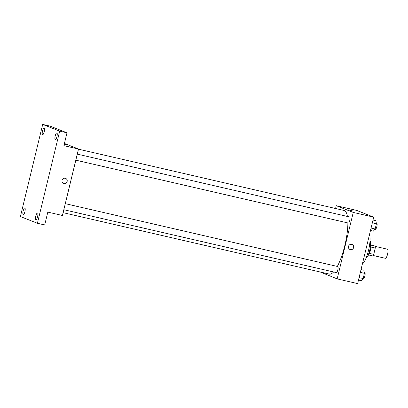 <?xml version="1.0" encoding="UTF-8"?>
<svg xmlns="http://www.w3.org/2000/svg" width="408" height="408" viewBox="0 0 408 408"><rect width="100%" height="100%" fill="white"/><g stroke="black" fill="none" stroke-linecap="round" stroke-linejoin="round"><path stroke-width="0.61" d="M385.3 258.284A4.667 1.234 -77 0 0 385.351 258.3A4.667 1.234 -77 0 0 387.6 254.031A4.667 1.234 -77 0 0 387.447 249.206L375.273 246.396M370.913 244.861L375.248 246.131A6.023 1.591 -77 0 1 375.268 248.033L373.733 254.393A6.023 1.591 -77 0 1 372.871 255.949L368.582 254.959M369.408 253.394L373.733 254.393M370.943 247.039L375.268 248.033M370.591 243.892A6.222 1.647 103 0 1 370.408 250.318A6.222 1.647 103 0 1 367.868 255.689M370.949 245.137L375.248 246.131M370.015 240.674A9.333 2.468 103 0 1 369.719 250.288A9.333 2.468 103 0 1 365.94 258.325M369.515 234.478A16.33 4.32 103 0 1 368.536 250.298A16.33 4.32 103 0 1 362.36 264.068M335.565 208.508L336.248 205.688L356.709 210.411L373.708 217.143L357.632 283.601L337.171 278.883L320.209 271.993M336.248 205.688L353.252 212.425L373.708 217.143M353.252 212.425L337.171 278.883M352.058 244.469A2.723 2.621 -68.4 0 1 350.416 249.645A2.723 2.621 -68.4 0 1 348.621 246.034A2.723 2.621 -68.4 0 1 352.058 244.469A2.723 2.621 -68.4 0 1 350.416 249.645A2.723 2.621 -68.4 0 1 350.054 249.533M63.113 212.67L329.368 274.11A32.66 8.634 -77 0 0 333.601 271.963M337.324 266.434A32.66 8.634 -77 0 0 347.876 222.946M347.417 216.459A32.66 8.634 -77 0 0 344.051 210.462L78.469 149.18M348.31 223.043A3.111 0.821 -77 0 0 348.34 223.054A3.111 0.821 -77 0 0 349.84 220.208A3.111 0.821 -77 0 0 349.738 216.995L77.275 154.122M336.325 272.59A3.111 0.821 -77 0 0 336.355 272.595A3.111 0.821 -77 0 0 337.855 269.749A3.111 0.821 -77 0 0 337.753 266.536L65.29 203.663M347.947 209.768L353.241 211.048M78.509 149.027L62.429 215.485L47.812 212.114L44.707 224.951L37.403 223.268L20.4 216.536L42.692 124.399L49.995 126.082L66.999 132.814L63.893 145.656L78.509 149.027L64.428 143.453M42.692 124.399L59.69 131.131L66.999 132.814M59.69 131.131L37.403 223.268M65.622 178.378A2.723 2.621 -68.4 0 1 63.985 183.549A2.723 2.621 -68.4 0 1 62.184 179.943A2.723 2.621 -68.4 0 1 65.627 178.378A2.723 2.621 -68.4 0 1 63.985 183.549A2.723 2.621 -68.4 0 1 63.623 183.437M66.805 144.952L64.189 144.427M44.263 131.641A3.499 0.923 103 0 1 42.605 134.706A3.499 0.923 103 0 1 42.524 130.953A3.499 0.923 103 0 1 44.181 127.888A3.499 0.923 103 0 1 44.263 131.641M24.893 211.691A3.499 0.923 103 0 1 23.241 214.756A3.499 0.923 103 0 1 23.154 211.002A3.499 0.923 103 0 1 24.811 207.937A3.499 0.923 103 0 1 24.893 211.691M37.567 216.709A3.499 0.923 103 0 1 35.914 219.774A3.499 0.923 103 0 1 35.833 216.021A3.499 0.923 103 0 1 37.485 212.956A3.499 0.923 103 0 1 37.567 216.709M56.936 136.66A3.499 0.923 103 0 1 55.279 139.725A3.499 0.923 103 0 1 55.197 135.971A3.499 0.923 103 0 1 56.855 132.906A3.499 0.923 103 0 1 56.936 136.66M361.024 269.576L363.895 270.234L364.421 273.309L363.156 278.542L361.366 280.699L358.494 280.036M360.351 272.371L364.421 273.309M359.081 277.603L363.156 278.542M363.36 278.827A3.111 0.821 -77 0 0 363.39 278.837A3.111 0.821 -77 0 0 364.89 275.992A3.111 0.821 -77 0 0 364.788 272.774L364.308 272.661M373.009 220.029L375.88 220.692L376.405 223.768L375.141 229L373.351 231.157L370.479 230.494M372.336 222.829L376.405 223.768M371.071 228.062L375.141 229M375.345 229.286A3.111 0.821 -77 0 0 375.375 229.296A3.111 0.821 -77 0 0 376.88 226.45A3.111 0.821 -77 0 0 376.778 223.232L376.298 223.12M385.351 258.3L373.177 255.49M75.812 160.171L348.34 223.054M63.827 209.712L336.355 272.595M362.987 278.74L363.39 278.837M374.972 229.199L375.375 229.296"/></g></svg>
